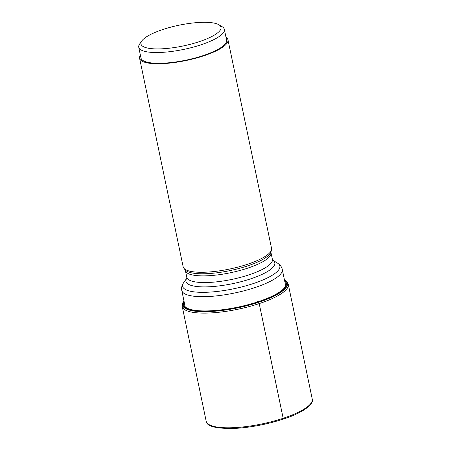 <?xml version="1.0" encoding="UTF-8"?>
<svg xmlns="http://www.w3.org/2000/svg" width="451" height="451" viewBox="0 0 451 451"><rect width="100%" height="100%" fill="white"/><g stroke="black" fill="none" stroke-linecap="round" stroke-linejoin="round"><path stroke-width="0.68" d="M183.957 300.885A53.427 13.829 168.2 0 0 202.668 311.523A53.427 13.829 168.2 0 0 258.598 302.147L258.677 302.266A53.562 13.863 -11.8 0 0 284.446 279.868L287.236 282.146L288.296 284.401A54.176 14.02 -11.8 0 1 259.207 303.596A1.708 0.665 -108.3 0 0 258.677 302.266A53.562 13.863 168.2 0 1 202.431 311.664A53.562 13.863 168.2 0 1 183.957 300.862L182.322 304.008L182.238 306.562A54.176 14.02 168.2 0 0 259.207 303.596L283.172 418.286A54.176 14.02 168.2 0 1 206.197 421.245L182.238 306.562M257.594 301.465L258.598 302.147A53.427 13.829 -11.8 0 0 284.451 279.891M271 251.805L271 252.712A43.724 11.314 168.2 0 1 247.526 268.204A43.724 11.314 168.2 0 1 185.4 270.594L185.04 269.76A44.254 11.455 168.2 0 0 247.283 266.011A44.254 11.455 168.2 0 0 271 251.805L271.496 249.848A45.145 11.687 -11.8 0 1 247.3 264.342A45.145 11.687 168.2 0 1 183.805 268.165A45.145 11.687 168.2 0 1 183.157 266.812L139.596 58.292A45.145 11.687 168.2 0 1 140.396 55.152M271.496 249.848A45.145 11.687 -11.8 0 0 271.541 248.349L227.98 39.829A45.145 11.687 168.2 0 1 203.739 55.823A45.145 11.687 168.2 0 1 139.596 58.292M225.99 37.27A45.145 11.687 168.2 0 1 227.98 39.829M224.339 29.36L226.588 40.116A43.724 11.314 -11.8 0 1 203.108 55.608A43.724 11.314 168.2 0 1 140.988 57.999L138.745 47.242A43.724 11.314 -11.8 0 0 200.864 44.852A43.724 11.314 -11.8 0 0 224.339 29.36A43.724 11.314 -11.8 0 0 222.157 26.722L218.955 24.788A40.878 10.582 -11.8 0 0 162.912 29.49A40.878 10.582 -11.8 0 0 141.845 40.894A40.878 10.582 -11.8 0 0 156.401 48.917A40.878 10.582 -11.8 0 0 199.043 41.74A40.878 10.582 -11.8 0 0 218.955 24.788M141.845 40.894L139.686 43.95A43.724 11.314 -11.8 0 0 138.745 47.242M282.89 419.188A1.139 0.44 -108.3 0 0 283.172 418.286A54.176 14.02 -11.8 0 0 312.255 399.09L288.296 284.401M284.677 280.979A52.237 13.519 -11.8 0 1 258.028 301.758A52.237 13.519 168.2 0 1 205.278 310.942A52.237 13.519 168.2 0 1 184.188 301.973M184.104 301.584A52.598 13.615 168.2 0 0 204.388 311.122A52.598 13.615 168.2 0 0 258.203 301.877A52.598 13.615 -11.8 0 0 284.598 280.59M272.776 260.238L277.365 263.012C280.234 264.917 281.869 267.071 282.275 269.472A51.329 13.288 168.2 0 1 254.714 287.659A51.329 13.288 168.2 0 1 181.781 290.467L185.214 306.889M277.365 263.012A49.666 12.854 168.2 0 1 253.18 283.606A49.666 12.854 168.2 0 1 201.377 292.327A49.666 12.854 168.2 0 1 183.692 282.585C181.826 285.477 181.189 288.104 181.781 290.467M272.787 260.25A45.388 11.749 168.2 0 1 250.446 278.927A45.388 11.749 168.2 0 1 203.401 286.898A45.388 11.749 168.2 0 1 186.787 278.216L183.692 282.585M271 252.712L272.393 259.381A43.724 11.314 168.2 0 1 248.918 274.873A43.724 11.314 168.2 0 1 186.799 277.264L186.765 278.273M312.255 399.09C314.291 404.028 302.858 412.913 283.025 419.193C267.404 424.233 251.754 427.283 236.087 428.343C216.7 428.924 206.738 426.561 206.197 421.245M282.275 269.472L285.703 285.895M272.393 259.381L272.827 260.295M185.4 270.594L186.799 277.264M185.04 269.76L183.805 268.165"/></g></svg>
